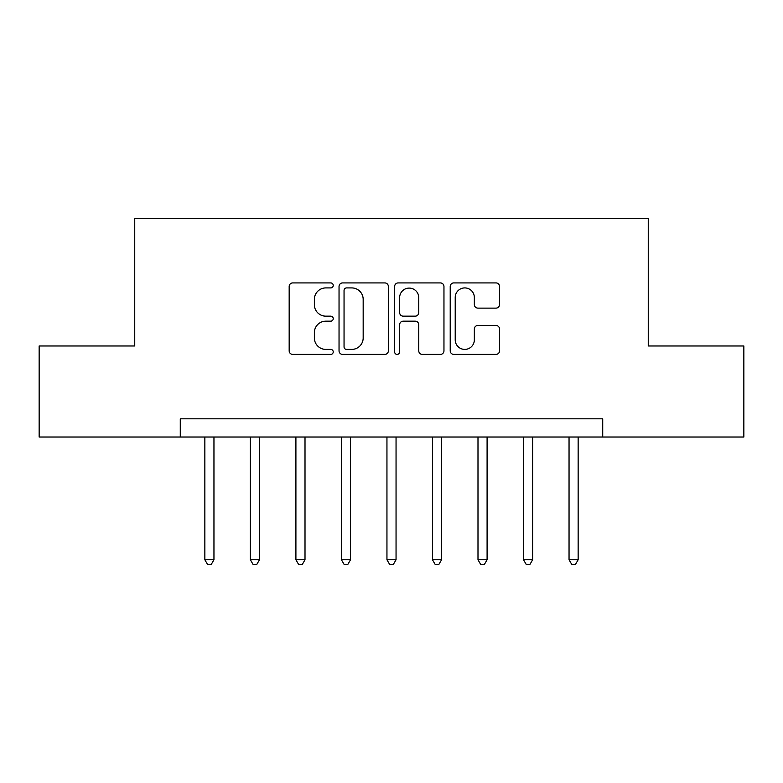 <?xml version="1.0" encoding="UTF-8"?>
<svg xmlns="http://www.w3.org/2000/svg" width="783" height="783" viewBox="0 0 783 783"><rect width="100%" height="100%" fill="white"/><g stroke="black" fill="none" stroke-linecap="round" stroke-linejoin="round"><path stroke-width="1.17" d="M333.235 285.413A2.506 2.506 0 0 0 330.729 282.917L292.744 282.917A3.572 3.572 0 0 0 289.172 286.49L289.172 350.833A3.572 3.572 0 0 0 292.744 354.405L330.729 354.405A2.506 2.506 0 0 0 333.235 351.91A2.506 2.506 0 0 0 330.729 349.404L325.816 349.404A11.442 11.442 0 0 1 314.375 337.962L314.375 332.609A11.442 11.442 0 0 1 325.816 321.167L330.729 321.167A2.506 2.506 0 0 0 333.235 318.661A2.506 2.506 0 0 0 330.729 316.156L325.816 316.156A11.442 11.442 0 0 1 314.375 304.724L314.375 299.36A11.442 11.442 0 0 1 325.816 287.919L330.729 287.919A2.506 2.506 0 0 0 333.235 285.413M495.972 308.12A3.572 3.572 0 0 0 499.544 304.538L499.544 286.49A3.572 3.572 0 0 0 495.972 282.917L453.788 282.917A3.572 3.572 0 0 0 450.215 286.49L450.215 350.833A3.572 3.572 0 0 0 453.788 354.405L495.972 354.405A3.572 3.572 0 0 0 499.544 350.833L499.544 329.026A3.572 3.572 0 0 0 495.972 325.454L477.924 325.454A3.572 3.572 0 0 0 474.341 329.026L474.341 339.842A9.562 9.562 0 0 1 464.779 349.404A9.562 9.562 0 0 1 455.217 339.842L455.217 297.481A9.562 9.562 0 0 1 464.779 287.919A9.562 9.562 0 0 1 474.341 297.481L474.341 304.538A3.572 3.572 0 0 0 477.924 308.12L495.972 308.12M180.276 437.022L39.15 437.022L39.15 345.978L134.745 345.978L134.745 218.516L648.255 218.516L648.255 345.978L743.85 345.978L743.85 437.022L602.724 437.022L602.724 418.817L180.276 418.817L180.276 437.022L602.724 437.022M388.368 286.49A3.572 3.572 0 0 0 384.796 282.917L342.611 282.917A3.572 3.572 0 0 0 339.039 286.49L339.039 350.833A3.572 3.572 0 0 0 342.611 354.405L384.796 354.405A3.572 3.572 0 0 0 388.368 350.833L388.368 286.49M398.204 282.917L440.389 282.917A3.572 3.572 0 0 1 443.961 286.49L443.961 350.833A3.572 3.572 0 0 1 440.389 354.405L422.331 354.405A3.572 3.572 0 0 1 418.758 350.833L418.758 324.739A3.572 3.572 0 0 0 415.186 321.167L403.206 321.167A3.572 3.572 0 0 0 399.633 324.739L399.633 351.91A2.506 2.506 0 0 1 397.128 354.405A2.506 2.506 0 0 1 394.632 351.91L394.632 286.49A3.572 3.572 0 0 1 398.204 282.917M346.546 287.919A2.506 2.506 0 0 0 344.05 290.424L344.05 346.898A2.506 2.506 0 0 0 346.546 349.404L351.733 349.404A11.442 11.442 0 0 0 363.175 337.962L363.175 299.36A11.442 11.442 0 0 0 351.733 287.919L346.546 287.919M418.758 297.657A9.562 9.562 0 0 0 409.196 288.095A9.562 9.562 0 0 0 399.633 297.657L399.633 312.583A3.572 3.572 0 0 0 403.206 316.156L415.186 316.156A3.572 3.572 0 0 0 418.758 312.583L418.758 297.657M204.852 437.022L204.852 559.757L213.955 559.757L213.955 437.022M213.955 559.757L211.224 564.484L207.583 564.484L204.852 559.757M250.374 437.022L250.374 559.757L259.486 559.757L259.486 437.022M259.486 559.757L256.755 564.484L253.105 564.484L250.374 559.757M295.905 437.022L295.905 559.757L305.008 559.757L305.008 437.022M305.008 559.757L302.277 564.484L298.636 564.484L295.905 559.757M341.427 437.022L341.427 559.757L350.53 559.757L350.53 437.022M350.53 559.757L347.799 564.484L344.158 564.484L341.427 559.757M386.949 437.022L386.949 559.757L396.051 559.757L396.051 437.022M396.051 559.757L393.32 564.484L389.68 564.484L386.949 559.757M432.47 437.022L432.47 559.757L441.573 559.757L441.573 437.022M441.573 559.757L438.842 564.484L435.201 564.484L432.47 559.757M477.992 437.022L477.992 559.757L487.095 559.757L487.095 437.022M487.095 559.757L484.364 564.484L480.723 564.484L477.992 559.757M523.514 437.022L523.514 559.757L532.626 559.757L532.626 437.022M532.626 559.757L529.895 564.484L526.245 564.484L523.514 559.757M569.045 437.022L569.045 559.757L578.148 559.757L578.148 437.022M578.148 559.757L575.417 564.484L571.776 564.484L569.045 559.757"/></g></svg>
